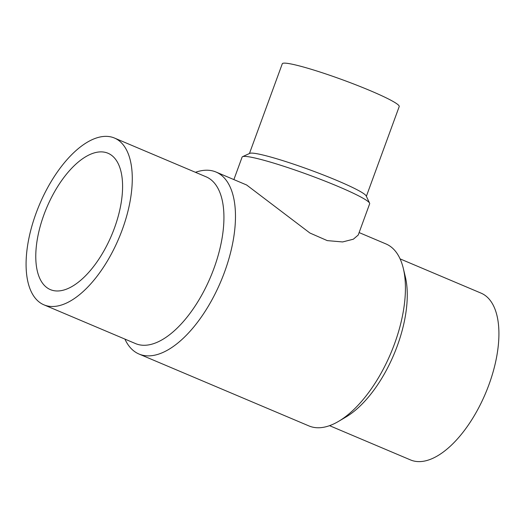 <?xml version="1.0" encoding="UTF-8"?>
<svg xmlns="http://www.w3.org/2000/svg" width="525" height="525" viewBox="0 0 525 525"><rect width="100%" height="100%" fill="white"/><g stroke="black" fill="none" stroke-linecap="round" stroke-linejoin="round"><path stroke-width="0.79" d="M43.897 304.822L135.562 343.599A90.549 43.122 -67.1 0 0 139.853 344.892A90.549 43.122 -67.1 0 0 212.323 272.672A90.549 43.122 -67.1 0 0 206.122 176.82L114.463 138.036A90.549 43.122 -67.1 0 0 110.171 136.749A90.549 43.122 -67.1 0 0 37.695 208.963A90.549 43.122 -67.1 0 0 43.897 304.822A90.549 43.122 -67.1 0 0 48.188 306.108A90.549 43.122 -67.1 0 0 120.665 233.894A90.549 43.122 -67.1 0 0 114.463 138.036M124.904 339.091A98.812 47.053 -67.1 0 0 139.033 354.04A98.812 47.053 -67.1 0 0 143.712 355.445A98.812 47.053 -67.1 0 0 222.803 276.642A98.812 47.053 -67.1 0 0 216.031 172.036A98.812 47.053 -67.1 0 0 211.345 170.632A98.812 47.053 -67.1 0 0 195.464 172.312M139.033 354.04L308.969 425.939A98.812 47.053 -67.1 0 0 313.655 427.343A98.812 47.053 -67.1 0 0 338.572 421.365A98.812 47.053 -67.1 0 0 403.305 268.367A98.812 47.053 -67.1 0 0 385.967 243.935L359.12 232.575M329.536 425.663L410.537 459.939A90.549 43.122 -67.1 0 0 414.829 461.226A90.549 43.122 -67.1 0 0 487.305 389.012A90.549 43.122 -67.1 0 0 481.103 293.153L400.096 258.884M233.881 179.589L242.11 157.093A67.909 6.169 20.1 0 1 242.57 156.667L249.782 153.352A62.252 5.657 20.1 0 1 257.408 153.812A62.252 5.657 20.1 0 1 321.549 174.267A62.252 5.657 20.1 0 1 366.214 195.963L369.587 203.149A67.909 6.169 20.1 0 1 369.659 203.772L358.214 235.049L353.338 239.21L342.622 241.946L327.272 240.614L309.901 233.015L246.625 184.984L216.031 172.036M249.447 153.503L282.286 63.774A62.252 5.657 20.1 0 1 290.332 63.84A62.252 5.657 20.1 0 1 357.053 85.299A62.252 5.657 20.1 0 1 399.21 106.562L366.371 196.291M242.57 156.667A67.909 6.169 20.1 0 1 250.891 157.165A67.909 6.169 20.1 0 1 320.86 179.478A67.909 6.169 20.1 0 1 369.587 203.149M114.45 228.047A74.025 35.254 112.9 0 1 50.341 289.603A74.025 35.254 112.9 0 1 43.91 214.81A74.025 35.254 112.9 0 1 108.019 153.254A74.025 35.254 112.9 0 1 114.45 228.047M338.572 421.365L346.008 416.968A90.549 43.122 -67.1 0 0 405.326 276.76L403.305 268.367"/></g></svg>
